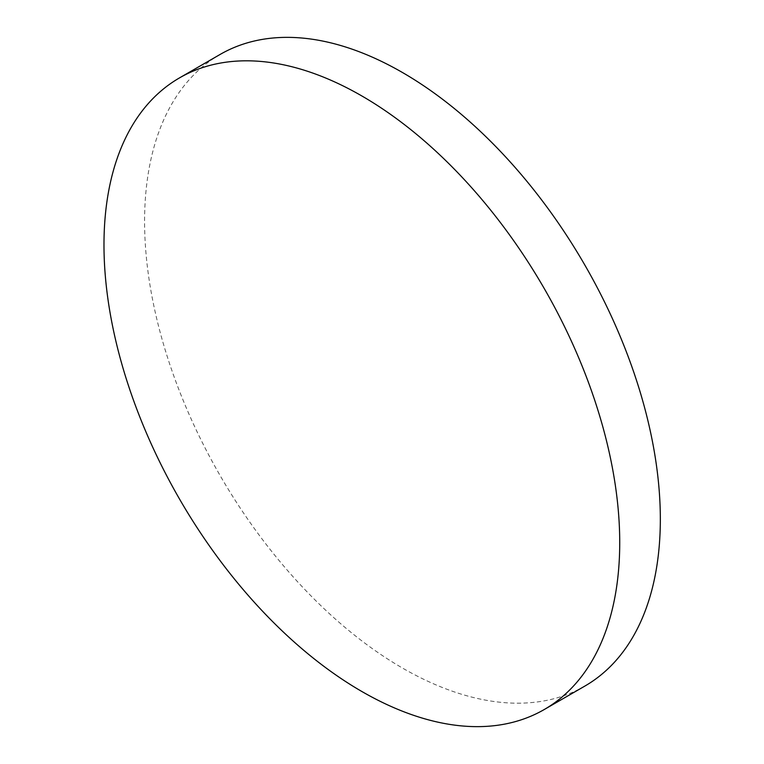 <?xml version="1.0" encoding="UTF-8"?>
<svg xmlns="http://www.w3.org/2000/svg" width="764" height="764" viewBox="0 0 764 764"><rect width="100%" height="100%" fill="white"/><g stroke="black" fill="none" stroke-linecap="round" stroke-linejoin="round"><path stroke-width="0.57" stroke-dasharray="3.82 2.86" d="M584.804 686.11A364.686 210.558 60 0 1 402.456 668.042A364.686 210.558 60 0 1 164.212 346.675A364.686 210.558 60 0 1 220.118 54.445"/><path stroke-width="1.15" d="M619.728 542.602A364.686 210.558 60 0 1 544.197 709.555A364.686 210.558 60 0 1 361.849 691.496A364.686 210.558 60 0 1 103.98 244.843A364.686 210.558 60 0 1 179.511 77.89A364.686 210.558 60 0 1 361.849 95.958A364.686 210.558 60 0 1 619.728 542.602M179.511 77.89L220.118 54.445A364.686 210.558 60 0 1 402.456 72.504A364.686 210.558 60 0 1 640.709 393.88A364.686 210.558 60 0 1 584.804 686.11L544.197 709.555"/></g></svg>
